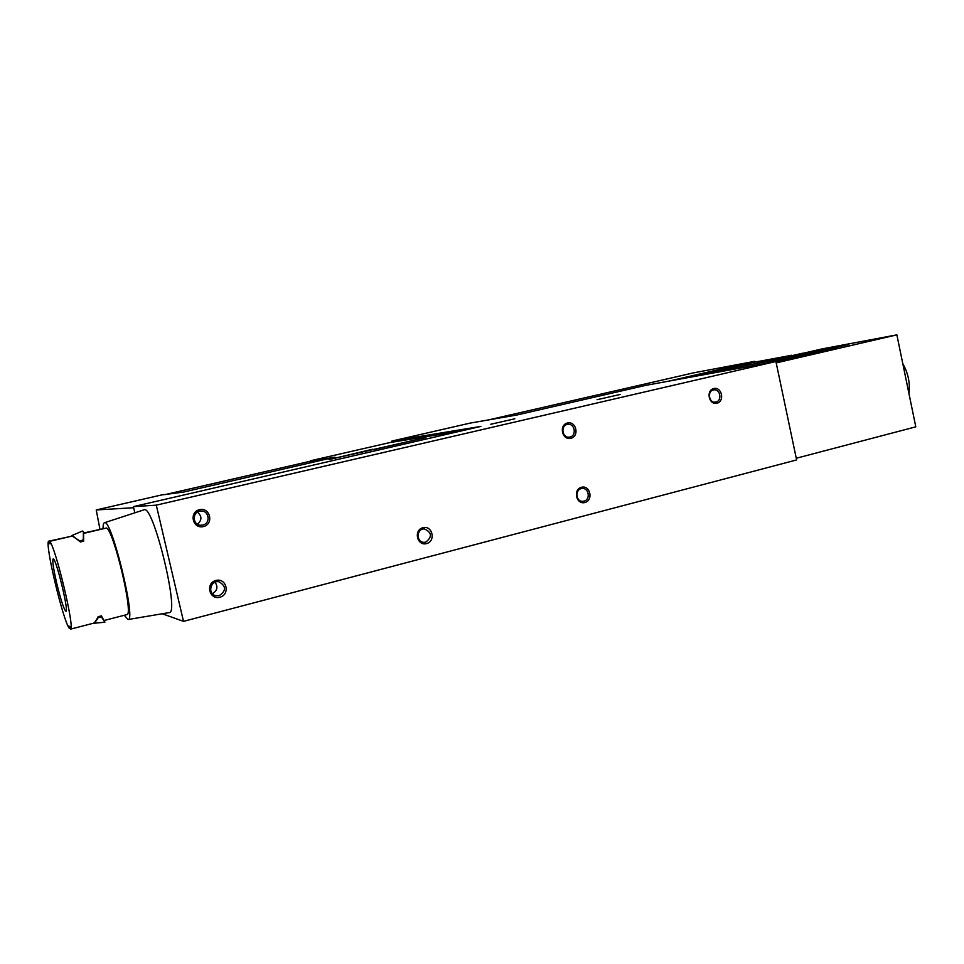 <?xml version="1.0" encoding="UTF-8"?>
<svg xmlns="http://www.w3.org/2000/svg" width="964" height="964" viewBox="0 0 964 964"><rect width="100%" height="100%" fill="white"/><g stroke="black" fill="none" stroke-linecap="round" stroke-linejoin="round"><path stroke-width="1.45" d="M772.718 362.09L848.85 344.449M766.247 363.271L848.573 344.208M673.029 380.358L703.178 373.417L767.501 361.512L821.834 348.956L896.869 334.857L776.201 362.886M776.141 362.609L837.752 348.173M837.8 348.125L776.02 362.018M896.869 334.857L915.8 426.835L796.264 458.249M460.406 431.125L389.745 442.584L310.408 460.792L389.757 442.584M334.906 457.201L310.179 461.286M334.894 457.153L183.244 492.134L161.699 494.93L96.231 509.956L99.931 529.176M133.635 507.739L96.231 509.956L161.699 494.93M372.514 449.26L329.025 459.563L425.968 437.536L374.647 449.369M470.119 423.112L391.926 441.042L470.107 423.112L516.885 415.002L645.639 385.383L775.912 361.512L156.288 505.16L133.369 506.63L480.891 426.401L391.926 441.042L391.625 442.283M752.788 364.235L802.723 353.366M802.687 353.198L797.915 354.306M796.927 354.535L793.48 355.33L797.481 354.583M791.504 355.306L754.619 362.151L716.192 371.007M751.824 364.416L791.492 355.246M798.361 354.378L796.517 354.764M156.288 505.16L183.509 621.358L796.626 459.936L775.912 361.512M203.416 526.573C192.692 529.248 188.703 512.137 199.488 509.691C210.2 507.076 214.153 524.079 203.416 526.573M219.864 597.246C209.212 600.114 205.236 583.087 215.96 580.448C226.6 577.653 230.529 594.571 219.864 597.246M426.546 543.612C417.002 546.178 413.363 530.043 422.967 527.682C432.499 525.175 436.089 541.214 426.546 543.612M570.845 438.319C562.06 440.524 558.662 424.991 567.495 422.991C576.279 420.846 579.641 436.282 570.845 438.319M584.871 502.521C576.147 504.871 572.761 489.411 581.545 487.254C590.269 484.964 593.619 500.328 584.871 502.521M716.939 403.229C708.865 405.254 705.684 390.36 713.806 388.528C721.867 386.552 725.012 401.373 716.939 403.229M134.827 512.824L133.369 506.63M183.509 621.358L162.277 613.767M514.86 418.786L490.809 424.244L514.86 418.786M620.093 394.493L597.053 399.699L620.093 394.493M754.957 362.09L754.8 361.319L668.498 381.19M693.767 372.803L488.374 419.943L693.767 372.803L754.8 361.319M330.64 458.225L310.553 461.202M715.951 402.012L715.541 402.084C708.829 403.386 706.913 390.697 713.709 389.902C720.241 388.528 722.506 400.759 715.951 402.012M583.967 501.159L582.798 501.328C575.424 501.87 574.881 488.555 582.28 488.507C589.052 487.844 590.643 499.774 583.967 501.159M569.953 437.017L569.387 437.114C562.06 438.367 560.265 425.136 567.651 424.377C574.725 423.015 577.014 435.656 569.953 437.017M425.727 542.154L423.991 542.346C415.93 542.358 416.34 528.477 424.377 528.923C431.932 532.477 432.39 536.888 425.727 542.154M418.352 533.225L418.219 537.719M219.202 595.656L215.828 595.704C207.127 594.017 210.453 579.81 219.057 581.81C226.275 586.172 226.323 590.799 219.202 595.656M215.032 582.232C218.226 586.907 217.322 590.727 212.345 593.667M202.765 525.043L201.018 525.235C192.089 525.488 192.005 510.992 200.934 511.028C209.188 510.366 210.911 523.464 202.765 525.043M197.391 512.125C202.066 516.102 202.078 520.138 197.439 524.223M908.956 393.589C910.245 383.142 908.196 373.164 902.798 363.657M50.068 543.419L49.116 543.636L48.537 541.226C44.983 544.949 63.094 620.792 69.324 628.371L70.276 628.13M48.537 541.226L71.685 536.189M83.723 532.971L105.257 528.308M69.324 628.371L68.757 625.973L69.938 626.733L70.517 629.143C75.204 629.179 55.334 545.757 49.586 541.37L72.806 535.924L80.386 541.961L83.651 541.19L83.519 532.08M70.517 629.143L93.532 623.202C94.737 622.624 96.267 620.455 98.123 616.695L98.316 617.514L101.726 617.334L104.883 622.214L93.122 623.334C94.303 623.262 96.039 621.322 98.316 617.514M104.847 622.033L101.377 615.863L98.123 616.695M104.461 620.394L127.067 614.562C133.538 614.116 114.138 531.875 106.606 527.995L83.808 533.345M49.586 541.37L50.164 543.804L49.116 543.636M56.9 584.027C53.418 568.953 52.176 560.578 53.165 558.903C55.767 556.963 69.263 612.405 65.914 611.284C63.986 609.585 60.985 600.5 56.9 584.027M103.04 528.441C103.052 524.946 103.522 523.042 104.437 522.741C111.378 517.656 136.768 621.973 127.983 619.539L124.308 615.273M143.973 509.836L144.058 509.811C153.168 503.786 180.196 614.936 169.062 612.622L128.14 619.515M71.734 535.586L82.567 531.031L83.41 531.67L83.302 539.707L80.181 541.129L71.613 535.695M165.278 494.568L310.577 461.19L165.266 494.568M413.532 440.403L412.447 440.656M797.24 357.102L795.746 358.186M777.55 362.163L781.057 361.596M83.302 539.707L83.651 541.19M80.181 541.129L80.386 541.961M101.377 615.863L101.726 617.334M799.759 354.053L797.541 354.354M777.213 362.416L782.382 361.283M104.437 522.741L144.058 509.811"/></g></svg>
